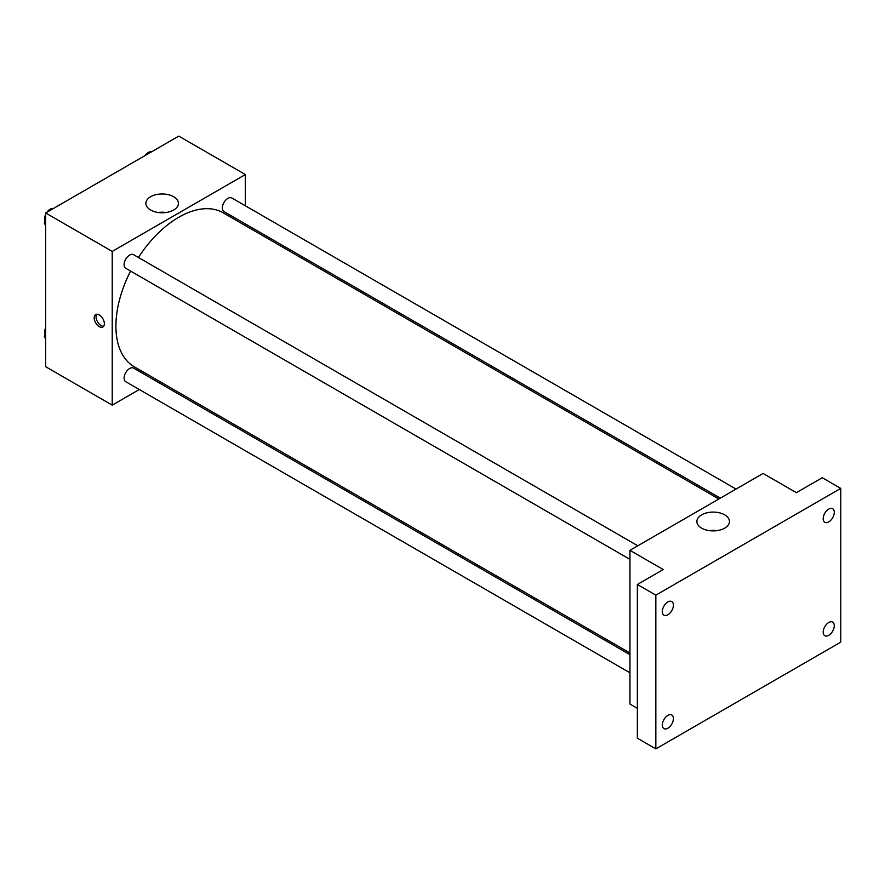 <?xml version="1.0" encoding="UTF-8"?>
<svg xmlns="http://www.w3.org/2000/svg" width="885" height="885" viewBox="0 0 885 885"><rect width="100%" height="100%" fill="white"/><g stroke="black" fill="none" stroke-linecap="round" stroke-linejoin="round"><path stroke-width="1.33" d="M139.277 389.511L112.218 405.142L45.644 366.7L45.644 212.975L178.781 136.113L245.344 174.544L245.344 205.796M156.435 379.61L154.975 380.45M130.582 271.064A88.909 51.33 120 0 0 115.913 326.134A88.909 51.33 120 0 0 134.332 366.833L629.954 652.986M718.863 498.985L223.241 212.843A88.909 51.33 120 0 0 138.425 257.48M245.344 223.916L245.344 225.609M112.218 405.142L112.218 251.406L245.344 174.544M736.021 489.084L231.815 197.986A7.843 4.525 120 0 0 225.775 200.087A7.843 4.525 120 0 0 222.345 207.975A7.843 4.525 120 0 0 223.971 211.57L720.335 498.144M629.954 654.679L133.591 368.105A7.843 4.525 120 0 0 127.551 370.207A7.843 4.525 120 0 0 124.121 378.105A7.843 4.525 120 0 0 125.747 381.701L629.954 672.799M629.954 559.375L125.747 268.277A7.843 4.525 -60 0 1 125.747 259.216A7.843 4.525 -60 0 1 133.591 254.692L637.797 545.791M112.218 251.406L45.644 212.975M150.627 210.011A16.284 9.403 180 0 1 145.859 203.362A16.284 9.403 180 0 1 162.143 193.97A16.284 9.403 180 0 1 178.427 203.362A16.284 9.403 180 0 1 168.371 212.057A16.284 9.403 180 0 1 150.627 210.011M104.353 323.733A7.191 4.148 60 0 1 102.87 327.03A7.191 4.148 60 0 1 95.68 322.87A7.191 4.148 60 0 1 95.68 314.573A7.191 4.148 60 0 1 101.222 316.498A7.191 4.148 60 0 1 104.353 323.733M103.678 326.277A7.191 4.148 60 0 1 97.538 321.797A7.191 4.148 60 0 1 96.73 314.241M158.194 212.489A16.284 9.403 180 0 1 166.081 212.489M637.355 708.321L629.954 704.051L629.954 550.326L763.091 473.453L796.367 492.668L822.265 477.723L840.75 488.398L840.75 642.134L655.84 748.887L637.355 738.212L637.355 584.487L663.241 569.542L629.954 550.326M655.84 748.887L655.84 595.163L637.355 584.487M655.84 595.163L840.75 488.398M701.65 528.146A16.284 9.403 180 0 1 696.882 521.497A16.284 9.403 180 0 1 713.166 512.094A16.284 9.403 180 0 1 729.45 521.497A16.284 9.403 180 0 1 719.394 530.181A16.284 9.403 180 0 1 701.65 528.146M709.217 530.624A16.284 9.403 180 0 1 717.104 530.624M828.736 521.907A7.843 4.525 -60 0 1 824.809 522.294A7.843 4.525 -60 0 1 823.603 516.01A7.843 4.525 -60 0 1 828.736 509.096A7.843 4.525 -60 0 1 832.652 508.709A7.843 4.525 -60 0 1 833.858 514.993A7.843 4.525 -60 0 1 828.736 521.907M667.865 614.776A7.843 4.525 -60 0 1 663.938 615.175A7.843 4.525 -60 0 1 662.732 608.88A7.843 4.525 -60 0 1 667.865 601.966A7.843 4.525 -60 0 1 671.781 601.579A7.843 4.525 -60 0 1 672.987 607.873A7.843 4.525 -60 0 1 667.865 614.776M667.865 728.2A7.843 4.525 -60 0 1 663.938 728.587A7.843 4.525 -60 0 1 662.732 722.304A7.843 4.525 -60 0 1 667.865 715.39A7.843 4.525 -60 0 1 671.781 715.003A7.843 4.525 -60 0 1 672.987 721.286A7.843 4.525 -60 0 1 667.865 728.2M828.736 635.319A7.843 4.525 -60 0 1 824.809 635.707A7.843 4.525 -60 0 1 823.603 629.423A7.843 4.525 -60 0 1 828.736 622.509A7.843 4.525 -60 0 1 832.652 622.122A7.843 4.525 -60 0 1 833.858 628.405A7.843 4.525 -60 0 1 828.736 635.319M45.644 225.255L44.25 223.263L45.644 219.657M48.985 211.05L58.775 205.397M45.644 224.071L44.25 223.263M45.644 214.458A7.843 4.525 120 0 0 44.615 218.783A7.843 4.525 120 0 0 45.091 221.106M53.222 208.473A7.843 4.525 120 0 0 46.938 212.234M147.209 154.333L156.999 148.691M151.446 151.766A7.843 4.525 120 0 0 145.151 155.528M45.644 338.667L44.25 336.676L45.644 333.081M45.644 337.484L44.25 336.676M45.644 327.881A7.843 4.525 120 0 0 44.615 332.196A7.843 4.525 120 0 0 45.091 334.519"/></g></svg>
